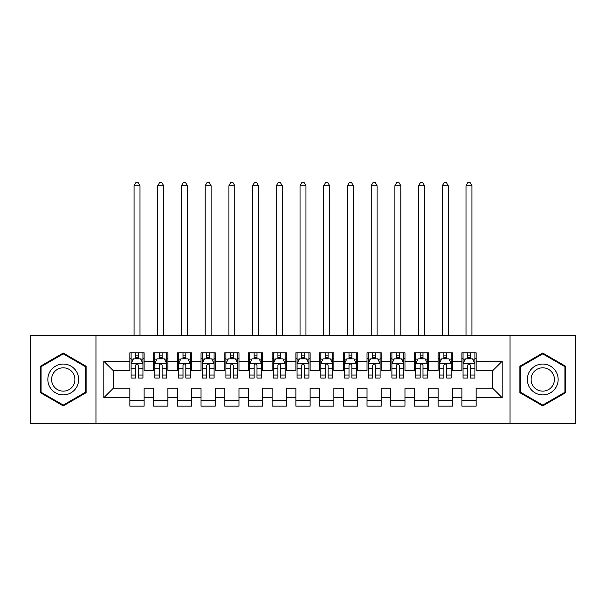 <?xml version="1.0" encoding="UTF-8"?>
<svg xmlns="http://www.w3.org/2000/svg" width="606" height="606" viewBox="0 0 606 606"><rect width="100%" height="100%" fill="white"/><g stroke="black" fill="none" stroke-linecap="round" stroke-linejoin="round"><path stroke-width="0.91" d="M510.017 423.344L575.7 423.344L575.7 335.603L510.017 335.603L510.017 423.344L95.983 423.344L95.983 335.603L30.3 335.603L30.3 423.344L95.983 423.344M510.017 335.603L95.983 335.603M103.808 397.733L103.808 361.214L129.896 361.214L129.896 370.698L113.299 370.698L113.299 388.249L103.808 397.733L129.896 397.733L129.896 406.149L144.122 406.149L144.122 397.733L153.606 397.733L153.606 406.149L167.839 406.149L167.839 397.733L177.323 397.733L177.323 406.149L191.549 406.149L191.549 397.733L201.033 397.733L201.033 406.149L215.259 406.149L215.259 397.733L224.75 397.733L224.75 406.149L238.976 406.149L238.976 397.733L248.46 397.733L248.46 406.149L262.686 406.149L262.686 397.733L272.17 397.733L272.17 406.149L286.403 406.149L286.403 397.733L295.887 397.733L295.887 406.149L310.113 406.149L310.113 397.733L319.597 397.733L319.597 406.149L333.83 406.149L333.83 397.733L343.314 397.733L343.314 406.149L357.54 406.149L357.54 397.733L367.024 397.733L367.024 406.149L381.25 406.149L381.25 397.733L390.741 397.733L390.741 406.149L404.967 406.149L404.967 397.733L414.451 397.733L414.451 406.149L428.677 406.149L428.677 397.733L438.161 397.733L438.161 406.149L452.394 406.149L452.394 397.733L461.878 397.733L461.878 406.149L476.104 406.149L476.104 388.249L492.701 388.249L492.701 370.698L476.104 370.698L476.104 361.214L502.192 361.214L502.192 397.733L476.104 397.733M476.104 361.214L476.104 352.798L461.878 352.798L461.878 361.214L452.394 361.214L452.394 352.798L438.161 352.798L438.161 361.214L428.677 361.214L428.677 352.798L414.451 352.798L414.451 361.214L404.967 361.214L404.967 352.798L390.741 352.798L390.741 361.214L381.25 361.214L381.25 352.798L367.024 352.798L367.024 361.214L357.54 361.214L357.54 352.798L343.314 352.798L343.314 361.214L333.83 361.214L333.83 352.798L319.597 352.798L319.597 361.214L310.113 361.214L310.113 352.798L295.887 352.798L295.887 361.214L286.403 361.214L286.403 352.798L272.17 352.798L272.17 361.214L262.686 361.214L262.686 352.798L248.46 352.798L248.46 361.214L238.976 361.214L238.976 352.798L224.75 352.798L224.75 361.214L215.259 361.214L215.259 352.798L201.033 352.798L201.033 361.214L191.549 361.214L191.549 352.798L177.323 352.798L177.323 361.214L167.839 361.214L167.839 352.798L153.606 352.798L153.606 361.214L144.122 361.214L144.122 352.798L129.896 352.798L129.896 361.214M452.394 397.733L452.394 388.249L461.878 388.249L461.878 397.733M502.192 361.214L492.701 370.698M428.677 397.733L428.677 388.249L438.161 388.249L438.161 397.733M461.878 361.214L461.878 370.698L452.394 370.698L452.394 361.214M404.967 397.733L404.967 388.249L414.451 388.249L414.451 397.733M438.161 361.214L438.161 370.698L428.677 370.698L428.677 361.214M381.25 397.733L381.25 388.249L390.741 388.249L390.741 397.733M414.451 361.214L414.451 370.698L404.967 370.698L404.967 361.214M357.54 397.733L357.54 388.249L367.024 388.249L367.024 397.733M390.741 361.214L390.741 370.698L381.25 370.698L381.25 361.214M333.83 397.733L333.83 388.249L343.314 388.249L343.314 397.733M367.024 361.214L367.024 370.698L357.54 370.698L357.54 361.214M310.113 397.733L310.113 388.249L319.597 388.249L319.597 397.733M343.314 361.214L343.314 370.698L333.83 370.698L333.83 361.214M286.403 397.733L286.403 388.249L295.887 388.249L295.887 397.733M319.597 361.214L319.597 370.698L310.113 370.698L310.113 361.214M262.686 397.733L262.686 388.249L272.17 388.249L272.17 397.733M295.887 361.214L295.887 370.698L286.403 370.698L286.403 361.214M238.976 397.733L238.976 388.249L248.46 388.249L248.46 397.733M272.17 361.214L272.17 370.698L262.686 370.698L262.686 361.214M215.259 397.733L215.259 388.249L224.75 388.249L224.75 397.733M248.46 361.214L248.46 370.698L238.976 370.698L238.976 361.214M191.549 397.733L191.549 388.249L201.033 388.249L201.033 397.733M224.75 361.214L224.75 370.698L215.259 370.698L215.259 361.214M167.839 397.733L167.839 388.249L177.323 388.249L177.323 397.733M201.033 361.214L201.033 370.698L191.549 370.698L191.549 361.214M144.122 397.733L144.122 388.249L153.606 388.249L153.606 397.733M177.323 361.214L177.323 370.698L167.839 370.698L167.839 361.214M113.299 388.249L129.896 388.249L129.896 397.733M153.606 361.214L153.606 370.698L144.122 370.698L144.122 361.214M461.878 358.729L463.06 358.729M474.922 358.729L476.104 358.729M438.161 358.729L439.35 358.729M451.205 358.729L452.394 358.729M414.451 358.729L415.64 358.729M427.495 358.729L428.677 358.729M390.741 358.729L391.923 358.729M403.778 358.729L404.967 358.729M367.024 358.729L368.213 358.729M380.068 358.729L381.25 358.729M343.314 358.729L344.496 358.729M356.351 358.729L357.54 358.729M319.597 358.729L320.786 358.729M332.641 358.729L333.83 358.729M295.887 358.729L297.069 358.729M308.931 358.729L310.113 358.729M272.17 358.729L273.359 358.729M285.214 358.729L286.403 358.729M248.46 358.729L249.649 358.729M261.504 358.729L262.686 358.729M224.75 358.729L225.932 358.729M237.787 358.729L238.976 358.729M201.033 358.729L202.222 358.729M214.077 358.729L215.259 358.729M177.323 358.729L178.505 358.729M190.36 358.729L191.549 358.729M153.606 358.729L154.795 358.729M166.65 358.729L167.839 358.729M129.896 358.729L131.078 358.729M142.94 358.729L144.122 358.729M129.896 400.225L144.122 400.225M153.606 400.225L167.839 400.225M177.323 400.225L191.549 400.225M201.033 400.225L215.259 400.225M224.75 400.225L238.976 400.225M248.46 400.225L262.686 400.225M272.17 400.225L286.403 400.225M295.887 400.225L310.113 400.225M319.597 400.225L333.83 400.225M343.314 400.225L357.54 400.225M367.024 400.225L381.25 400.225M390.741 400.225L404.967 400.225M414.451 400.225L428.677 400.225M438.161 400.225L452.394 400.225M461.878 400.225L476.104 400.225M103.808 361.214L113.299 370.698M492.701 388.249L502.192 397.733M86.143 366.266L63.259 353.048L40.375 366.266L40.375 392.688L63.259 405.899L86.143 392.688L86.143 366.266M519.857 366.266L519.857 392.688L542.741 405.899L565.625 392.688L565.625 366.266L542.741 353.048L519.857 366.266M138.433 355.881L135.585 355.881M142.94 375.076L138.433 375.076L138.433 378.053L142.94 378.053L142.94 363.585L140.569 358.843L133.449 358.843L131.078 363.585L131.078 378.053L135.585 378.053L135.585 375.076L131.078 375.076M131.078 363.585L131.078 352.798M142.94 363.585L142.94 352.798M135.585 358.843L135.585 352.798M138.433 352.798L138.433 358.843M138.433 375.076L138.433 365.365C137.486 363.539 136.539 363.539 135.585 365.365L135.585 375.076M138.433 358.729L135.585 358.729M139.971 335.603L139.971 185.739L134.047 185.739L134.047 335.603M134.047 185.739L135.82 182.656L138.191 182.656L139.971 185.739M162.143 355.881L159.302 355.881M166.65 375.076L162.143 375.076L162.143 378.053L166.65 378.053L166.65 363.585L164.279 358.843L157.166 358.843L154.795 363.585L154.795 378.053L159.302 378.053L159.302 375.076L154.795 375.076M154.795 363.585L154.795 352.798M166.65 363.585L166.65 352.798M159.302 358.843L159.302 352.798M162.143 352.798L162.143 358.843M162.143 375.076L162.143 365.365C161.196 363.539 160.249 363.539 159.302 365.365L159.302 375.076M162.143 358.729L159.302 358.729M163.688 335.603L163.688 185.739L157.757 185.739L157.757 335.603M157.757 185.739L159.537 182.656L161.908 182.656L163.688 185.739M185.86 355.881L183.012 355.881M190.36 375.076L185.86 375.076L185.86 378.053L190.36 378.053L190.36 363.585L187.989 358.843L180.876 358.843L178.505 363.585L178.505 378.053L183.012 378.053L183.012 375.076L178.505 375.076M178.505 363.585L178.505 352.798M190.36 363.585L190.36 352.798M183.012 358.843L183.012 352.798M185.86 352.798L185.86 358.843M185.86 375.076L185.86 365.365C184.913 363.539 183.959 363.539 183.012 365.365L183.012 375.076M185.86 358.729L183.012 358.729M187.398 335.603L187.398 185.739L181.474 185.739L181.474 335.603M181.474 185.739L183.247 182.656L185.618 182.656L187.398 185.739M76.606 371.766A15.415 15.415 0 0 0 55.555 366.122A15.415 15.415 0 0 0 49.912 387.181A15.415 15.415 0 0 0 70.97 392.824A15.415 15.415 0 0 0 76.606 371.766M73.364 373.637A11.673 11.673 0 0 0 57.426 369.365A11.673 11.673 0 0 0 53.154 385.31A11.673 11.673 0 0 0 69.099 389.582A11.673 11.673 0 0 0 73.364 373.637M63.259 405.073L41.087 392.279L41.087 366.675L63.259 353.874L85.431 366.675L85.431 392.279L63.259 405.073M556.088 371.766A15.415 15.415 0 0 0 535.03 366.122A15.415 15.415 0 0 0 529.394 387.181A15.415 15.415 0 0 0 550.445 392.824A15.415 15.415 0 0 0 556.088 371.766M552.846 373.637A11.673 11.673 0 0 0 536.901 369.365A11.673 11.673 0 0 0 532.636 385.31A11.673 11.673 0 0 0 548.574 389.582A11.673 11.673 0 0 0 552.846 373.637M542.741 405.073L520.569 392.279L520.569 366.675L542.741 353.874L564.913 366.675L564.913 392.279L542.741 405.073M209.57 355.881L206.722 355.881M214.077 375.076L209.57 375.076L209.57 378.053L214.077 378.053L214.077 363.585L211.706 358.843L204.593 358.843L202.222 363.585L202.222 378.053L206.722 378.053L206.722 375.076L202.222 375.076M202.222 363.585L202.222 352.798M214.077 363.585L214.077 352.798M206.722 358.843L206.722 352.798M209.57 352.798L209.57 358.843M209.57 375.076L209.57 365.365C208.623 363.539 207.676 363.539 206.722 365.365L206.722 375.076M209.57 358.729L206.722 358.729M211.115 335.603L211.115 185.739L205.184 185.739L205.184 335.603M205.184 185.739L206.964 182.656L209.335 182.656L211.115 185.739M233.287 355.881L230.439 355.881M237.787 375.076L233.287 375.076L233.287 378.053L237.787 378.053L237.787 363.585L235.416 358.843L228.303 358.843L225.932 363.585L225.932 378.053L230.439 378.053L230.439 375.076L225.932 375.076M225.932 363.585L225.932 352.798M237.787 363.585L237.787 352.798M230.439 358.843L230.439 352.798M233.287 352.798L233.287 358.843M233.287 375.076L233.287 365.365C232.333 363.539 231.386 363.539 230.439 365.365L230.439 375.076M233.287 358.729L230.439 358.729M234.825 335.603L234.825 185.739L228.894 185.739L228.894 335.603M228.894 185.739L230.674 182.656L233.045 182.656L234.825 185.739M256.997 355.881L254.149 355.881M261.504 375.076L256.997 375.076L256.997 378.053L261.504 378.053L261.504 363.585L259.133 358.843L252.02 358.843L249.649 363.585L249.649 378.053L254.149 378.053L254.149 375.076L249.649 375.076M249.649 363.585L249.649 352.798M261.504 363.585L261.504 352.798M254.149 358.843L254.149 352.798M256.997 352.798L256.997 358.843M256.997 375.076L256.997 365.365C256.05 363.539 255.103 363.539 254.149 365.365L254.149 375.076M256.997 358.729L254.149 358.729M258.535 335.603L258.535 185.739L252.611 185.739L252.611 335.603M252.611 185.739L254.391 182.656L256.762 182.656L258.535 185.739M280.707 355.881L277.866 355.881M285.214 375.076L280.707 375.076L280.707 378.053L285.214 378.053L285.214 363.585L282.843 358.843L275.73 358.843L273.359 363.585L273.359 378.053L277.866 378.053L277.866 375.076L273.359 375.076M273.359 363.585L273.359 352.798M285.214 363.585L285.214 352.798M277.866 358.843L277.866 352.798M280.707 352.798L280.707 358.843M280.707 375.076L280.707 365.365C279.76 363.539 278.813 363.539 277.866 365.365L277.866 375.076M280.707 358.729L277.866 358.729M282.252 335.603L282.252 185.739L276.321 185.739L276.321 335.603M276.321 185.739L278.101 182.656L280.472 182.656L282.252 185.739M304.424 355.881L301.576 355.881M308.931 375.076L304.424 375.076L304.424 378.053L308.931 378.053L308.931 363.585L306.56 358.843L299.44 358.843L297.069 363.585L297.069 378.053L301.576 378.053L301.576 375.076L297.069 375.076M297.069 363.585L297.069 352.798M308.931 363.585L308.931 352.798M301.576 358.843L301.576 352.798M304.424 352.798L304.424 358.843M304.424 375.076L304.424 365.365C303.477 363.539 302.53 363.539 301.576 365.365L301.576 375.076M304.424 358.729L301.576 358.729M305.962 335.603L305.962 185.739L300.038 185.739L300.038 335.603M300.038 185.739L301.811 182.656L304.189 182.656L305.962 185.739M328.134 355.881L325.293 355.881M332.641 375.076L328.134 375.076L328.134 378.053L332.641 378.053L332.641 363.585L330.27 358.843L323.157 358.843L320.786 363.585L320.786 378.053L325.293 378.053L325.293 375.076L320.786 375.076M320.786 363.585L320.786 352.798M332.641 363.585L332.641 352.798M325.293 358.843L325.293 352.798M328.134 352.798L328.134 358.843M328.134 375.076L328.134 365.365C327.187 363.539 326.24 363.539 325.293 365.365L325.293 375.076M328.134 358.729L325.293 358.729M329.679 335.603L329.679 185.739L323.748 185.739L323.748 335.603M323.748 185.739L325.528 182.656L327.899 182.656L329.679 185.739M351.851 355.881L349.003 355.881M356.351 375.076L351.851 375.076L351.851 378.053L356.351 378.053L356.351 363.585L353.98 358.843L346.867 358.843L344.496 363.585L344.496 378.053L349.003 378.053L349.003 375.076L344.496 375.076M344.496 363.585L344.496 352.798M356.351 363.585L356.351 352.798M349.003 358.843L349.003 352.798M351.851 352.798L351.851 358.843M351.851 375.076L351.851 365.365C350.904 363.539 349.95 363.539 349.003 365.365L349.003 375.076M351.851 358.729L349.003 358.729M353.389 335.603L353.389 185.739L347.465 185.739L347.465 335.603M347.465 185.739L349.238 182.656L351.609 182.656L353.389 185.739M375.561 355.881L372.713 355.881M380.068 375.076L375.561 375.076L375.561 378.053L380.068 378.053L380.068 363.585L377.697 358.843L370.584 358.843L368.213 363.585L368.213 378.053L372.713 378.053L372.713 375.076L368.213 375.076M368.213 363.585L368.213 352.798M380.068 363.585L380.068 352.798M372.713 358.843L372.713 352.798M375.561 352.798L375.561 358.843M375.561 375.076L375.561 365.365C374.614 363.539 373.667 363.539 372.713 365.365L372.713 375.076M375.561 358.729L372.713 358.729M377.106 335.603L377.106 185.739L371.175 185.739L371.175 335.603M371.175 185.739L372.955 182.656L375.326 182.656L377.106 185.739M399.278 355.881L396.43 355.881M403.778 375.076L399.278 375.076L399.278 378.053L403.778 378.053L403.778 363.585L401.407 358.843L394.294 358.843L391.923 363.585L391.923 378.053L396.43 378.053L396.43 375.076L391.923 375.076M391.923 363.585L391.923 352.798M403.778 363.585L403.778 352.798M396.43 358.843L396.43 352.798M399.278 352.798L399.278 358.843M399.278 375.076L399.278 365.365C398.331 363.539 397.377 363.539 396.43 365.365L396.43 375.076M399.278 358.729L396.43 358.729M400.816 335.603L400.816 185.739L394.885 185.739L394.885 335.603M394.885 185.739L396.665 182.656L399.036 182.656L400.816 185.739M422.988 355.881L420.14 355.881M427.495 375.076L422.988 375.076L422.988 378.053L427.495 378.053L427.495 363.585L425.124 358.843L418.011 358.843L415.64 363.585L415.64 378.053L420.14 378.053L420.14 375.076L415.64 375.076M415.64 363.585L415.64 352.798M427.495 363.585L427.495 352.798M420.14 358.843L420.14 352.798M422.988 352.798L422.988 358.843M422.988 375.076L422.988 365.365C422.041 363.539 421.094 363.539 420.14 365.365L420.14 375.076M422.988 358.729L420.14 358.729M424.526 335.603L424.526 185.739L418.602 185.739L418.602 335.603M418.602 185.739L420.382 182.656L422.753 182.656L424.526 185.739M446.698 355.881L443.857 355.881M451.205 375.076L446.698 375.076L446.698 378.053L451.205 378.053L451.205 363.585L448.834 358.843L441.721 358.843L439.35 363.585L439.35 378.053L443.857 378.053L443.857 375.076L439.35 375.076M439.35 363.585L439.35 352.798M451.205 363.585L451.205 352.798M443.857 358.843L443.857 352.798M446.698 352.798L446.698 358.843M446.698 375.076L446.698 365.365C445.751 363.539 444.804 363.539 443.857 365.365L443.857 375.076M446.698 358.729L443.857 358.729M448.243 335.603L448.243 185.739L442.312 185.739L442.312 335.603M442.312 185.739L444.092 182.656L446.463 182.656L448.243 185.739M470.415 355.881L467.567 355.881M474.922 375.076L470.415 375.076L470.415 378.053L474.922 378.053L474.922 363.585L472.551 358.843L465.431 358.843L463.06 363.585L463.06 378.053L467.567 378.053L467.567 375.076L463.06 375.076M463.06 363.585L463.06 352.798M474.922 363.585L474.922 352.798M467.567 358.843L467.567 352.798M470.415 352.798L470.415 358.843M470.415 375.076L470.415 365.365C469.468 363.539 468.521 363.539 467.567 365.365L467.567 375.076M470.415 358.729L467.567 358.729M471.953 335.603L471.953 185.739L466.029 185.739L466.029 335.603M466.029 185.739L467.809 182.656L470.18 182.656L471.953 185.739M142.88 363.471L131.138 363.471M131.078 359.131L133.312 359.131M140.706 359.131L142.94 359.131M135.585 368.721L131.078 368.721M142.94 368.721L138.433 368.721M138.433 357.388L135.585 357.388M166.589 363.471L154.856 363.471M154.795 359.131L157.022 359.131M164.423 359.131L166.65 359.131M159.302 368.721L154.795 368.721M166.65 368.721L162.143 368.721M162.143 357.388L159.302 357.388M190.307 363.471L178.565 363.471M178.505 359.131L180.732 359.131M188.133 359.131L190.36 359.131M183.012 368.721L178.505 368.721M190.36 368.721L185.86 368.721M185.86 357.388L183.012 357.388M214.016 363.471L202.275 363.471M202.222 359.131L204.449 359.131M211.85 359.131L214.077 359.131M206.722 368.721L202.222 368.721M214.077 368.721L209.57 368.721M209.57 357.388L206.722 357.388M237.726 363.471L225.993 363.471M225.932 359.131L228.159 359.131M235.56 359.131L237.787 359.131M230.439 368.721L225.932 368.721M237.787 368.721L233.287 368.721M233.287 357.388L230.439 357.388M261.444 363.471L249.702 363.471M249.649 359.131L251.876 359.131M259.27 359.131L261.504 359.131M254.149 368.721L249.649 368.721M261.504 368.721L256.997 368.721M256.997 357.388L254.149 357.388M285.153 363.471L273.42 363.471M273.359 359.131L275.586 359.131M282.987 359.131L285.214 359.131M277.866 368.721L273.359 368.721M285.214 368.721L280.707 368.721M280.707 357.388L277.866 357.388M308.871 363.471L297.129 363.471M297.069 359.131L299.303 359.131M306.697 359.131L308.931 359.131M301.576 368.721L297.069 368.721M308.931 368.721L304.424 368.721M304.424 357.388L301.576 357.388M332.58 363.471L320.847 363.471M320.786 359.131L323.013 359.131M330.414 359.131L332.641 359.131M325.293 368.721L320.786 368.721M332.641 368.721L328.134 368.721M328.134 357.388L325.293 357.388M356.298 363.471L344.556 363.471M344.496 359.131L346.73 359.131M354.124 359.131L356.351 359.131M349.003 368.721L344.496 368.721M356.351 368.721L351.851 368.721M351.851 357.388L349.003 357.388M380.007 363.471L368.274 363.471M368.213 359.131L370.44 359.131M377.841 359.131L380.068 359.131M372.713 368.721L368.213 368.721M380.068 368.721L375.561 368.721M375.561 357.388L372.713 357.388M403.725 363.471L391.984 363.471M391.923 359.131L394.15 359.131M401.551 359.131L403.778 359.131M396.43 368.721L391.923 368.721M403.778 368.721L399.278 368.721M399.278 357.388L396.43 357.388M427.435 363.471L415.693 363.471M415.64 359.131L417.867 359.131M425.268 359.131L427.495 359.131M420.14 368.721L415.64 368.721M427.495 368.721L422.988 368.721M422.988 357.388L420.14 357.388M451.144 363.471L439.411 363.471M439.35 359.131L441.577 359.131M448.978 359.131L451.205 359.131M443.857 368.721L439.35 368.721M451.205 368.721L446.698 368.721M446.698 357.388L443.857 357.388M474.862 363.471L463.12 363.471M463.06 359.131L465.294 359.131M472.688 359.131L474.922 359.131M467.567 368.721L463.06 368.721M474.922 368.721L470.415 368.721M470.415 357.388L467.567 357.388"/></g></svg>
